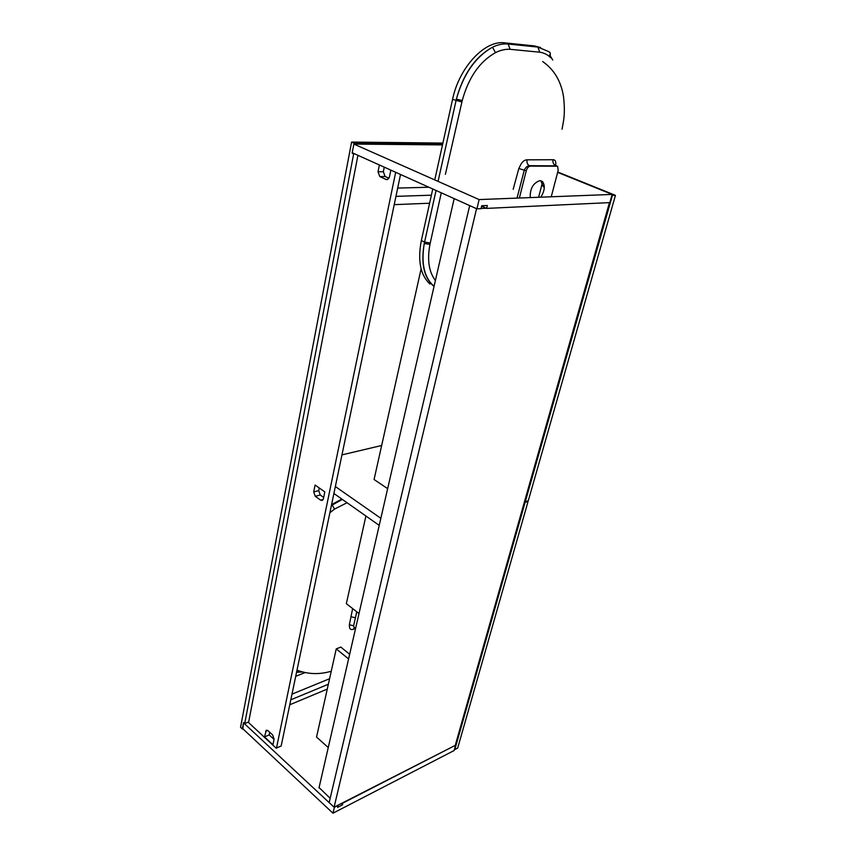 <?xml version="1.0" encoding="UTF-8"?>
<svg xmlns="http://www.w3.org/2000/svg" width="856" height="856" viewBox="0 0 856 856"><rect width="100%" height="100%" fill="white"/><g stroke="black" fill="none" stroke-linecap="round" stroke-linejoin="round"><path stroke-width="1.28" d="M441.268 192.814L429.958 244.345C427.069 259.946 428.888 271.983 435.404 280.479M540.799 197.18C544.812 190.685 545.347 185.474 542.415 181.536L539.858 180.627C533.128 183.045 529.918 188.705 530.239 197.597M433.05 285.637C423.774 276.948 420.852 262.91 424.266 243.511L436.046 190.46M434.056 286.343C424.234 277.793 420.97 263.52 424.266 243.511L429.958 244.345M438.069 181.376L456.376 99.125C463.224 74.023 475.283 56.71 492.521 47.198C497.957 44.587 503.168 43.538 508.154 44.031L537.932 47.08L549.006 51.735L550.258 52.847L550.248 57.266M513.172 189.315L518.832 168.514L520.93 164.256C522.749 161.303 524.792 159.826 527.061 159.826L552.997 159.73C555.009 159.708 555.94 161.131 555.801 163.988L555.587 165.401M550.804 57.812C547.637 54.656 543.945 52.783 539.708 52.195L510.112 49.306C505.393 49.017 500.514 50.14 495.464 52.655C479.617 61.6 468.542 77.564 462.24 100.527L445.398 174.314M434.752 179.91L452.567 99.371C459.084 67.463 484.817 39.9 504.644 42.853L534.444 45.924L540.521 47.508M549.638 54.902L552.751 60.027M429.915 284.021C420.371 275.033 417.514 260.534 421.355 240.515L432.751 188.973M551.232 196.784L558.187 170.355L557.598 166.235L530.41 166.107C528.527 166.406 527.135 167.969 526.247 170.793L519.378 198.014M556.646 165.861L529.35 165.679C527.307 165.946 525.627 167.391 524.321 170.002L517.024 198.111M540.864 180.734L543.271 186.779M556.55 165.861L555.501 165.433C553.447 164.373 552.612 162.48 552.997 159.73M530.41 166.107L529.35 165.679C527.424 164.587 526.665 162.64 527.061 159.826M526.247 170.793L518.832 168.514M495.464 52.655L492.521 47.198C475.412 56.945 463.364 74.247 456.376 99.125L462.24 100.527M542.437 182.499L538.617 197.265M355.582 628.475L353.389 629.235C351.356 629.963 350.072 629.438 349.558 627.662L349.344 624.794L352.64 608.584M354.759 153.887L353.656 153.887L244.709 723.588L243.575 722.528L242.858 728.766M353.656 153.887L352.126 153.203L353.228 153.203M242.344 728.98L240.547 727.29L351.591 142.064L354.042 143.155L352.126 153.203M331.572 504.612L341.833 499.059M244.709 723.588L248.689 721.929M289.767 704.766L327.27 689.091M298.658 670.794L296.55 672.281L302.5 671.96M347.044 502.729L334.578 509.074L332.107 504.954L331.39 505.479L342.336 499.412M334.578 509.074L329.881 512.723M356.791 611.805L353.603 625.757L354.213 627.887L355.732 627.812M350.874 616.705L355.422 617.807L356.749 611.773M442.68 144.054L354.042 143.155M351.591 142.064L442.894 143.08M334.075 807.208L329.153 802.618L469.687 205.601L476.557 208.682L334.075 807.208L455.627 745.191L454.108 750.53L332.973 813.2L334.343 807.443L337.756 805.325M481.083 208.468L486.24 208.233M609.451 202.626L455.371 744.977M353.87 144.065L479.125 199.576L612.168 194.419L609.836 202.605L486.604 208.393L487.299 205.494L481.735 205.74L481.04 208.65L476.92 208.853L352.212 152.743L353.87 144.065L442.499 144.91M557.652 172.366L612.168 194.419M481.639 206.178L486.604 208.393M476.92 208.853L479.125 199.576M332.973 813.2L242.462 728.392L243.521 722.817L334.343 807.443M248.133 722.154L276.188 748.187L281.164 745.972L400.522 174.474M319.085 787.584L330.181 798.295M338.013 805.56L337.574 807.379L342.539 804.822L342.71 802.778M342.978 803.014L455.627 745.191M264.504 736.941L272.936 744.774L274.091 739.124L272.69 735.004L267.981 730.671L266.323 730.222L264.504 736.941L269.18 734.908L274.038 739.402L269.18 734.908L269.715 732.265M342.539 804.822L341.17 803.57M318.999 787.927L454.183 198.613M323.686 497.454L320.251 495.003L318.7 490.606L319.235 487.952M388.977 178.251L385.114 176.486L383.338 171.703L384.258 167.155M276.488 748.058L395.675 172.302M315.094 485.031L313.713 491.911L315.276 496.32L320.647 500.161L322.316 500.428L323.408 498.813L324.82 491.911L315.094 485.031M379.39 164.973L378.02 171.778L379.807 176.582L386.142 179.482L387.575 179.546L389.437 176.978L390.85 170.119M248.561 722.55L357.926 155.311M611.922 195.286L615.453 195.35L528.28 500.739L525.284 501.702L612.382 195.478M557.748 172.024L615.453 195.35M524.6 501.274L525.284 501.702M387.65 488.648L374.072 479.499L421.12 268.816M341.951 454.889L381.669 445.484M335.349 486.54L380.845 518.308M333.894 493.473L379.229 525.381M524.311 502.312L527.981 501.776L457.671 748.091L454.793 749.578L524.995 502.74M526.996 501.156L527.981 501.776M365.919 516.018L346.338 603.683L359.006 613.527M349.665 654.262L340.827 647.093L336.248 648.88L316.549 737.08L328.265 747.534M336.248 648.88L348.595 658.938M328.351 684.254L290.805 699.812M305.121 672.57L295.716 676.315M329.581 678.722L291.982 694.152M428.899 187.239L397.676 188.074M431.381 195.189L395.954 196.366M429.594 203.225L394.22 204.648M539.708 52.195L537.932 47.08L534.444 45.924M510.112 49.306L508.154 44.031L504.644 42.853M461.898 101.992L452.567 99.371M430.236 243.04L424.565 242.088L421.355 240.515M353.389 629.235L354.266 627.908M349.344 624.794L353.603 625.757M267.693 730.436L265.627 731.313M387.811 179.45L386.142 179.482M385.114 176.486L379.807 176.582M383.338 171.703L378.02 171.778M323.194 499.487L320.647 500.161M320.251 495.003L315.276 496.32M318.7 490.606L313.713 491.911M542.672 61.546C554.217 69.593 561.183 81.416 563.58 97.017C565.399 114.49 563.623 120.386 562.039 129.224M542.415 181.536L541.356 181.097M296.989 670.173C308.16 674.335 319.588 674.688 331.261 671.222"/></g></svg>
